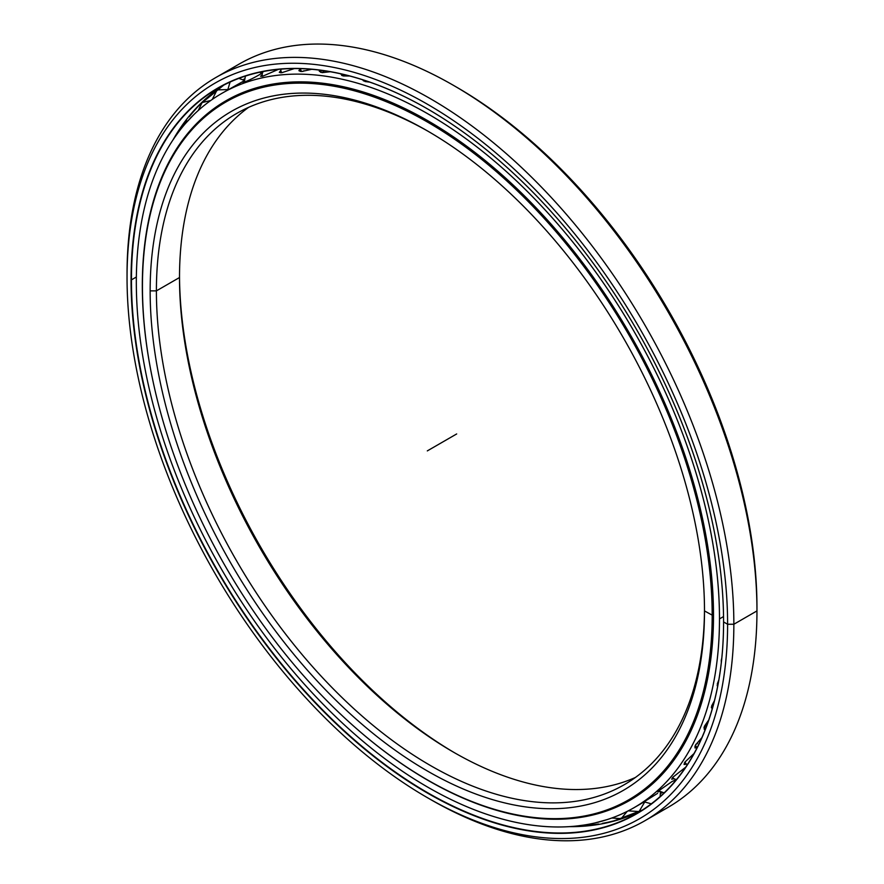 <?xml version="1.0" encoding="UTF-8"?>
<svg xmlns="http://www.w3.org/2000/svg" width="884" height="884" viewBox="0 0 884 884"><rect width="100%" height="100%" fill="white"/><g stroke="black" fill="none" stroke-linecap="round" stroke-linejoin="round"><path stroke-width="1.33" d="M455.105 753.091A391.988 226.315 60 0 1 179.507 275.731A391.988 226.315 -120 0 0 455.105 753.091M179.507 277.532A387.557 223.762 -120 0 0 453.547 752.196A387.557 223.762 -120 0 0 635.43 777.456A387.557 223.762 60 0 1 341.169 659.486A387.557 223.762 60 0 1 179.507 277.532L156.402 290.869A387.557 223.762 -120 0 0 325.577 680.89A387.557 223.762 -120 0 0 624.226 784.727A387.557 223.762 -120 0 0 704.493 609.109A387.557 223.762 60 0 1 429.668 765.08A387.557 223.762 60 0 1 156.402 290.869L150.147 290.869A391.988 226.315 -120 0 0 427.315 770.959A391.988 226.315 -120 0 0 704.493 610.921A391.988 226.315 60 0 1 427.315 770.959A391.988 226.315 60 0 1 150.147 290.869A391.988 226.315 60 0 1 427.315 130.843A391.988 226.315 60 0 1 704.493 610.921A391.988 226.315 -120 0 0 427.326 130.843A391.988 226.315 -120 0 0 150.147 290.869L156.402 290.869A387.557 223.762 60 0 1 428.895 131.749A387.557 223.762 -120 0 0 236.669 113.45A387.557 223.762 -120 0 0 156.402 290.869L179.507 277.532A387.557 223.762 60 0 1 248.57 107.384A387.557 223.762 -120 0 0 179.507 277.532L179.507 277.532M704.493 610.921L712.581 615.363A403.148 232.757 -120 0 0 427.513 121.616A403.148 232.757 -120 0 0 142.446 286.206A403.148 232.757 60 0 1 225.939 101.649A403.148 232.757 60 0 1 536.61 209.652A403.148 232.757 60 0 1 712.581 615.363L713.499 614.833L712.581 615.363A403.148 232.757 60 0 1 629.088 799.921A403.148 232.757 60 0 1 427.502 779.942A403.148 232.757 -120 0 0 712.581 615.363L712.184 615.363A402.872 232.591 60 0 1 427.315 779.832A402.872 232.591 60 0 1 142.446 286.427A402.872 232.591 60 0 1 427.315 121.959A402.872 232.591 60 0 1 712.184 615.363A402.872 232.591 -120 0 0 427.315 121.959A402.872 232.591 -120 0 0 142.446 286.427A402.872 232.591 -120 0 0 427.315 779.832A402.872 232.591 -120 0 0 712.184 615.363L713.499 614.833M242.846 92.544A403.148 232.757 -120 0 0 231.951 98.179A403.148 232.757 60 0 1 242.846 92.544L225.939 101.649M645.431 789.843A403.148 232.757 60 0 1 635.099 796.451A403.148 232.757 -120 0 0 645.431 789.843L629.088 799.921M631.773 815.004A418.961 241.896 60 0 1 602.413 823.358A418.961 241.896 -120 0 0 631.773 815.004M598.645 823.987A418.961 241.896 60 0 1 583.374 825.601A418.961 241.896 -120 0 0 598.645 823.987M569.616 826.628A418.707 241.741 -120 0 0 612.17 821.567A418.707 241.741 -120 0 0 630.9 815.357A418.707 241.741 60 0 1 569.616 826.628M178.17 132.567A418.961 241.896 60 0 1 186.513 120.323A418.961 241.896 -120 0 0 178.17 132.567L175.043 136.921M189.331 116.666A418.961 241.896 60 0 1 214.226 91.781A418.961 241.896 -120 0 0 189.331 116.666M723.576 621.717L723.576 621.938A418.983 241.896 60 0 1 427.315 792.992A418.983 241.896 60 0 1 131.053 279.852A418.983 241.896 -120 0 0 427.315 792.992A418.983 241.896 -120 0 0 723.576 621.938A418.983 241.896 -120 0 0 427.326 108.798A418.983 241.896 -120 0 0 131.053 279.852A418.983 241.896 60 0 1 427.315 108.798A418.983 241.896 60 0 1 723.576 621.938L727.598 624.259L733.853 624.259A429.083 247.73 -120 0 0 430.453 98.743A429.083 247.73 -120 0 0 127.042 273.918L127.042 277.532A424.651 245.177 60 0 1 427.315 104.168A424.651 245.177 60 0 1 727.598 624.259A424.651 245.177 60 0 1 427.315 797.622A424.651 245.177 60 0 1 127.042 277.532L127.042 273.918A429.083 247.73 60 0 1 215.906 77.494A429.083 247.73 60 0 1 546.566 192.447A429.083 247.73 60 0 1 733.853 624.259L756.958 610.921A429.083 247.73 -120 0 0 569.661 179.109A429.083 247.73 -120 0 0 239.012 64.156A429.083 247.73 -120 0 0 227.774 71.361A429.083 247.73 60 0 1 453.558 85.405A429.083 247.73 60 0 1 756.958 610.921L756.958 607.308A424.651 245.177 -120 0 0 456.685 87.218L453.558 85.405M723.576 621.828A418.707 241.741 60 0 1 427.469 792.628A418.707 241.741 60 0 1 131.451 279.852L131.451 279.852A418.707 241.741 -120 0 0 314.218 701.211A418.707 241.741 -120 0 0 636.867 813.39A418.707 241.741 -120 0 0 723.576 621.828M212.204 91.472A424.651 245.177 -120 0 0 211.353 92.378A424.651 245.177 60 0 1 212.204 91.472M660.591 793.589A413.668 238.835 -120 0 0 662.171 792.528A413.668 238.835 60 0 1 660.591 793.589M662.017 792.484A413.524 238.746 60 0 1 660.591 793.434L662.017 792.484M243.1 79.659A413.668 238.835 60 0 1 244.415 78.952A413.668 238.835 -120 0 0 243.1 79.659M617.629 820.054L612.17 821.567L642.292 810.087A418.707 241.741 60 0 1 569.351 826.65A418.707 241.741 -120 0 0 644.834 808.738M136.357 277.012L131.451 279.852L136.357 277.012M427.425 108.865A418.707 241.741 -120 0 0 218.16 88.179A418.707 241.741 -120 0 0 131.451 279.852A418.707 241.741 60 0 1 427.425 108.865M172.933 140.015A418.707 241.741 60 0 1 223.74 85.129A418.707 241.741 -120 0 0 172.933 140.015M173.076 139.794A418.707 241.741 60 0 1 213.475 92.356M243.233 79.737A413.524 238.746 60 0 1 244.382 79.118L243.233 79.737M243.387 79.825A413.524 238.746 60 0 1 244.371 79.184A413.524 238.746 -120 0 0 243.387 79.825M455.127 86.323A424.651 245.177 60 0 1 756.958 607.308L756.958 610.921A429.083 247.73 60 0 1 656.226 813.479M644.989 820.683L668.094 807.346A429.083 247.73 -120 0 0 756.958 610.921L733.853 624.259A429.083 247.73 60 0 1 644.989 820.683A429.083 247.73 60 0 1 428.873 798.517M427.315 797.622L430.442 799.434A429.083 247.73 -120 0 0 733.853 624.259L727.598 624.259A424.651 245.177 -120 0 0 427.315 104.168A424.651 245.177 -120 0 0 127.042 277.532A424.651 245.177 -120 0 0 427.315 797.622A424.651 245.177 -120 0 0 727.598 624.259L733.853 624.259L756.958 610.921L756.958 607.308M717.83 685.443A10.376 4.586 -50.4 0 1 717.167 685.465M712.913 706.515A10.376 4.022 -47.3 0 1 711.454 706.857M706.802 725.488A10.376 3.437 -44.3 0 1 704.272 726.571M697.509 743.488A10.376 2.818 -41.5 0 1 695.896 744.306M302.869 71.471A10.376 2.663 160.8 0 1 304.063 70.731M322.041 72.621A10.376 3.282 163.6 0 1 324.207 71.063M342.473 75.737A10.376 3.879 166.5 0 1 343.732 74.521M363.7 80.952A10.376 4.453 169.6 0 1 364.175 80.256M136.324 282.217A412.364 238.083 60 0 1 221.729 93.439A412.364 238.083 60 0 1 539.494 203.917A412.364 238.083 60 0 1 719.488 618.899L723.543 616.557L719.488 618.899A412.364 238.083 60 0 1 634.082 807.678A412.364 238.083 60 0 1 316.317 697.2A412.364 238.083 60 0 1 136.324 282.217A412.364 238.083 -120 0 0 427.911 787.246A412.364 238.083 -120 0 0 719.488 618.899A412.364 238.083 -120 0 0 427.911 113.859A412.364 238.083 -120 0 0 136.324 282.217M221.729 93.439L243.122 81.394M260.935 72.687L262.382 72.267L260.935 72.687M260.603 72.808C268.891 69.648 252.272 79.24 244.945 81.847L244.238 81.372L242.945 82.422L244.945 81.847C252.272 79.24 268.891 69.648 260.603 72.808M278.493 69.339L262.813 76.168L261.94 74.875L260.592 76.289L262.813 76.168L278.493 69.339M294.383 68.565L281.709 72.731L280.725 70.543L279.289 72.377L281.709 72.731L294.383 68.565M311.732 69.295L301.51 71.549L300.217 68.632L298.891 70.709L301.51 71.549L311.732 69.295M330.251 71.737L322.096 72.632L319.544 70.123L319.312 71.272L322.096 72.632L330.251 71.737M349.666 76.002L343.346 75.969L340.373 73.748L343.346 75.969L349.666 76.002M369.722 82.124L365.125 81.538L362.285 79.648L365.125 81.538L369.722 82.124M390.12 90.058L385.07 87.936L390.12 90.058M142.446 285.587L142.313 285.676A403.889 233.188 -120 0 0 153.031 381.347A403.889 233.188 60 0 1 142.313 285.676L142.446 285.587M350.407 723.211A403.889 233.188 -120 0 0 629.85 800.34A403.889 233.188 -120 0 0 713.499 615.441A403.889 233.188 -120 0 0 537.196 208.978A403.889 233.188 -120 0 0 225.961 100.776A403.889 233.188 -120 0 0 142.313 285.676A403.889 233.188 60 0 1 427.911 120.776A403.889 233.188 60 0 1 713.499 615.441A403.889 233.188 60 0 1 350.407 723.211M634.458 797.556L622.358 803.7L634.458 797.556M721.267 660.337L721.311 662.657L721.808 657.994L721.267 660.337M717.344 683.785L717.521 687.056L717.344 683.785L718.847 679.84L717.344 683.785M711.708 705.819L712.073 709.465L711.708 705.819L714.471 700.614L711.708 705.819M704.382 726.294L704.261 729.477L705.134 729.864L704.382 726.294L708.769 719.952L704.382 726.294M695.432 745.101L694.934 747.875L696.99 747.974L695.432 745.101L701.885 737.654L695.432 745.101M684.89 762.119L684.061 764.494L686.481 764.196L684.89 762.119L694.039 753.522L684.89 762.119M672.834 777.246L671.696 779.213L673.685 778.793L672.834 777.246L685.001 767.71L672.834 777.246M659.331 790.395L657.906 791.954L659.53 791.39L659.331 790.395L671.995 781.555L659.331 790.395M657.586 793.357L642.767 802.617M232.426 97.45L217.188 106.909M676.116 779.644L671.995 781.555M456.685 433.945L427.315 450.895M643.187 809.832L641.939 810.462M239.012 64.156L215.906 77.494M198.734 105.472L223.74 85.129M711.377 707.631L712.438 708.194M703.929 727.775L705.609 728.648M694.89 746.284L697.244 747.466M684.315 763.036L687.454 764.516M672.249 777.931L676.348 779.699M658.779 790.882L664.138 792.871M675.21 781.058L675 779.997M643.972 801.799L651.298 803.821M660.127 796.572L660.47 791.887M628.248 810.86L639.066 811.556L644.602 802.23M611.783 818.02L621.176 818.628L627.198 811.39M594.556 823.059L607.385 819.534M577.164 825.965L584.788 824.938M185.651 123.318L194.016 114.467M198.226 110.533L202.116 102.555L210.735 100.5M212.304 99.395L217.077 89.903L227.685 89.571M227.729 89.991L230.083 82.035M238.901 78.378L244.238 80.4M244.293 82.09L245.42 76.09M260.161 72.145L261.686 73.317M261.984 76.355L262.592 71.648M280.67 72.808L281.013 69.118M300.262 71.46L300.449 68.643M320.638 72.333L320.737 70.278M341.666 75.416L341.71 74.046M363.236 80.665L363.258 79.958M634.082 807.678L644.104 801.887"/></g></svg>
